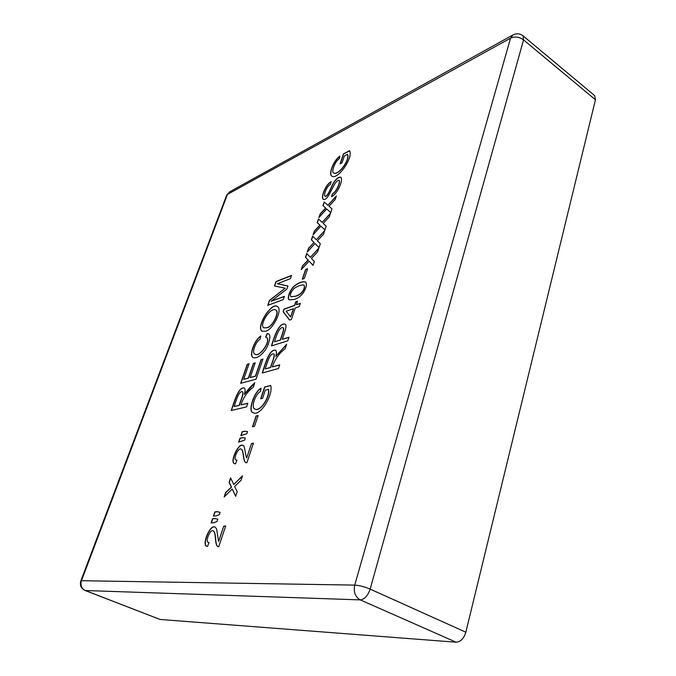 <?xml version="1.0" encoding="UTF-8"?>
<svg xmlns="http://www.w3.org/2000/svg" width="676" height="676" viewBox="0 0 676 676"><rect width="100%" height="100%" fill="white"/><g stroke="black" fill="none" stroke-linecap="round" stroke-linejoin="round"><path stroke-width="1.01" d="M331.215 181.59L330.353 184.514C326.812 186.162 323.534 194.773 324.928 196.158C327.556 196.877 330.074 189.432 332.584 184.599C335.228 179.47 337.975 176.985 340.814 177.171C343.543 179.867 337.637 193.835 331.586 196.691L332.415 193.767C336.53 191.688 340.552 182.14 338.963 180.213C333.665 180.315 328.595 202.259 323.043 199.209C320.711 196.251 326.238 183.864 331.215 181.59M323.187 223.418L326.204 226.206L324.945 229.958L320.897 226.122L313.098 234.724L314.365 230.981L319.849 225.125L317.205 222.615L318.455 218.94L322.156 222.404L330.589 213.109L329.356 216.81L323.187 223.418M311.399 258.443L314.357 261.536L313.064 265.398L309.093 261.13L301.251 269.665L302.552 265.829L308.053 260.023L305.467 257.226L306.743 253.458L310.377 257.311L318.869 248.084L317.593 251.886L311.399 258.443M294.474 299.4L289.387 299.882C286.565 298.995 289.945 289.379 294.305 285.982C298.674 282.576 302.383 281.241 305.451 281.968C307.217 283.726 306.566 287.241 303.499 292.531C300.997 296.003 297.989 298.285 294.474 299.4M282.247 339.344L288.982 337.231L287.773 340.822L271.431 345.901C273.814 337.806 278.791 322.342 284.976 324.142C287.756 324.886 283.954 334.029 282.247 339.344L288.922 337.392M268.397 389.342L265.347 390.111L262.558 398.367L260.632 398.832L264.637 386.985L270.713 385.43C273.484 395.139 259.761 417.379 252.985 412.622C247.526 411.507 254.176 391.235 261.088 388.277L260.497 391.446C255.08 394.302 250.914 407.789 254.624 408.819C259.474 412.774 270.062 397.437 268.397 389.342L268.575 389.435C270.231 397.53 259.652 412.859 254.793 408.904L254.708 408.862M244.788 431.212L247.509 431.558L246.791 433.671L240.825 435.724L242.185 431.736L244.788 431.212L247.484 431.618M235.535 463.829L234.352 463.584C229.536 462.063 238.713 442.011 242.921 445.509C244.974 444.918 245.278 455.599 246.655 457.956L251.506 443.515L253.458 443.16L246.909 462.705L245.836 462.629C242.633 461.201 244.078 450.824 241.146 449.109C238.527 447.047 232.941 458.92 235.907 460.01L236.98 460.111L235.535 463.829M217.444 511.681L220.123 512.4L219.362 514.63L216.007 515.915L213.439 516.126L214.875 511.909L217.444 511.681L220.106 512.425M207.515 546.453L206.763 546.25C201.516 545.135 209.923 524.213 214.926 527.018C216.109 527.593 216.852 529.384 217.148 532.392L218.61 541.459L223.748 526.156L225.683 526.029L218.737 546.749L217.934 546.63C214.393 544.957 216.43 532.84 213.21 530.829C210.464 528.776 204.921 541.535 208.2 542.397L209.028 542.541L207.515 546.453M265.719 331.206L262.094 331.274C255.342 327.632 271.659 301.099 277.591 306.659C282.847 309.701 272.96 329.854 265.719 331.206M261.063 359.649L262.93 359.1L256.06 379.168L240.656 383.334L247.272 364.279L249.064 363.747L243.664 379.329L248.329 378.045L253.399 363.358L255.224 362.818L250.145 377.546L255.427 376.093L261.063 359.649L262.871 359.252M240.926 404.89L247.822 403.242L246.571 406.901L231.226 410.501C233.997 402.364 238.391 386.554 244.171 387.965C245.304 388.472 245.371 390.618 244.374 394.421C247.644 389.824 251.134 385.928 254.844 382.726L253.297 387.238C247.577 391.396 243.453 397.277 240.926 404.89L247.779 403.378M260.792 336.006L260.091 339.251C255.376 341.98 251.785 352.779 254.624 353.945C258.553 358.356 271.11 341.777 266.648 337.392L265.55 337.121L267.257 333.496L268.457 333.86C271.549 334.696 269.006 344.405 265.347 349.982C260.666 356.083 256.576 358.618 253.086 357.57C248.852 355.855 254.091 340.113 260.792 336.006M271.11 301.302L284.393 296.358L283.278 299.62L267.73 305.349L269.462 300.381L285.196 288.187L274.456 285.982L275.985 281.579L291.559 275.402L290.46 278.613L277.388 283.751L287.942 285.973L286.911 288.998L271.11 301.302L284.334 296.536M215.12 518.509L217.816 519.202L217.038 521.492L213.675 522.768L211.115 522.954L212.551 518.712L215.12 518.509L217.807 519.236M234.614 486.424L237.166 491.756L235.637 496.319L232.223 489.01L224.136 496.987L225.674 492.458L231.336 487.092L229.105 482.343L230.617 477.898L233.744 484.489L242.507 475.828L241.002 480.323L234.614 486.424M242.591 437.668L245.337 437.963L244.594 440.144L238.628 442.172L239.997 438.166L242.591 437.668L245.312 438.031M256.128 415.977L258.131 415.537L254.497 426.336L252.486 426.75L256.128 415.977L258.088 415.681M272.386 366.899L279.72 364.837L278.495 368.505L262.187 373.017C264.95 364.972 268.972 349.061 275.495 350.151C276.628 350.869 276.729 352.948 275.774 356.404L286.616 344.287L285.103 348.791C279.112 353.235 274.87 359.269 272.386 366.899L279.67 364.989M296.35 304.732L300.347 303.304L299.257 306.566L295.26 307.977L291.39 319.452L289.548 320.078L283.092 311.712L283.979 309.118L294.499 305.383L295.699 301.826L297.55 301.158L296.35 304.732L300.288 303.482M305.552 269.563L307.588 268.752L304.327 278.444L302.29 279.23L305.552 269.563L307.521 268.947M317.331 240.817L320.323 243.749L319.038 247.56L315.033 243.504L307.217 252.08L308.501 248.286L313.994 242.456L311.374 239.803L312.642 236.085L316.309 239.743L324.767 230.474L323.508 234.226L317.331 240.817M328.967 206.256L332.009 208.892L330.767 212.594L326.685 208.96L318.911 217.596L320.162 213.903L325.621 208.022L322.967 205.648L324.193 202.023L327.928 205.301L336.344 195.964L335.119 199.623L328.967 206.256M347.472 154.297L344.363 155.911L342.031 162.823L340.079 163.829L343.433 153.9L349.593 150.68C353.582 157.626 337.569 180.593 331.662 176.039C328.629 174.053 333.124 160.947 339.851 156.063L339.445 158.556C334.747 161.395 331.13 172.726 333.581 172.845C337.476 176.284 350.117 160.406 347.472 154.297L347.616 154.398C350.269 160.508 337.628 176.385 333.724 172.946L333.657 172.895M331.739 176.081C328.874 174.002 333.268 161.192 339.808 156.317M340.298 163.71L343.577 154.001L349.644 150.832M331.806 196.572L332.415 193.767M332.567 193.877C336.682 191.79 340.704 182.241 339.115 180.323L339.039 180.272M323.12 199.251C321.007 196.158 326.28 184.269 331.147 181.81M325.004 196.209L325.08 196.26C327.708 196.953 330.175 189.669 332.702 184.785C335.271 179.715 338 177.196 340.89 177.222M327.928 205.301L336.192 196.403M319.216 217.258L320.314 214.005L325.781 208.124L323.12 205.741L324.336 202.149M330.775 212.568L326.685 208.96M322.156 222.404L330.446 213.54M313.402 234.386L314.526 231.082L320.001 225.226L317.365 222.708L318.599 219.075M324.953 229.925L320.897 226.122M307.521 251.742L308.501 248.286M308.653 248.388L313.994 242.456M314.146 242.557L311.374 239.803M319.055 247.509L315.033 243.504M310.377 257.311L318.726 248.514M301.555 269.335L302.713 265.921L308.214 260.116L305.628 257.328L306.887 253.61M313.081 265.338L309.093 261.13M289.472 299.933C286.776 298.927 290.165 289.412 294.466 286.075C298.775 282.72 302.468 281.368 305.535 282.019M290.993 296.798L295.742 296.206C302.096 294.702 306.093 287.469 303.938 285.137L303.854 285.086M295.573 296.113C301.927 294.601 305.932 287.376 303.777 285.035C301.209 284.714 297.964 285.863 294.052 288.491C290.756 292.116 289.708 294.871 290.908 296.756L295.742 296.206M290.621 316.883L293.57 308.721L286.092 311.197L290.621 316.883L293.409 308.619M289.624 320.052L283.252 311.805L284.14 309.219L294.668 305.484L295.868 301.918L297.491 301.335M274.524 341.777L280.303 339.96C281.284 336.563 284.757 328.68 283.033 327.725C279.289 326.432 276.138 336.386 274.524 341.777L280.464 340.053C281.453 336.656 284.926 328.773 283.193 327.818L283.109 327.775M271.651 345.833C274.042 337.814 278.842 322.663 285.061 324.193M262.406 372.958C265.178 364.981 269.023 349.407 275.571 350.202M286.48 344.684L275.774 356.404M253.077 412.664C247.788 411.447 254.303 391.59 261.046 388.506M260.851 398.781L264.806 387.078L270.73 385.557M245.929 462.671C242.845 461.125 244.23 450.884 241.324 449.202L241.239 449.16M235.992 460.052L236.938 460.229M246.655 457.956L251.506 443.515M251.683 443.608L253.415 443.287M233.744 484.489L242.371 476.234M224.457 496.674L225.852 492.542L231.522 487.176L229.282 482.427L230.736 478.152M235.696 496.142L232.223 489.01M218.027 546.664C214.613 544.839 216.59 532.908 213.396 530.905L213.303 530.871M208.292 542.439L208.994 542.617M218.61 541.459L223.748 526.156M223.933 526.241L225.649 526.122M277.388 283.751L287.925 286.032M274.633 286.016L276.146 281.672L291.5 275.588M267.95 305.265L269.614 300.474L285.196 288.187M262.178 331.325C255.672 327.488 271.693 301.428 277.667 306.71M263.801 327.86L267.121 327.75C273.019 326.736 279.856 311.518 275.969 310.166L275.884 310.123M266.961 327.657C272.85 326.643 279.687 311.425 275.808 310.073C270.73 306.245 258.959 325.029 263.716 327.809L267.121 327.75M254.708 353.987L254.793 354.03C258.714 358.449 271.27 341.87 266.809 337.485L266.724 337.442M265.752 337.13L267.417 333.589L268.533 333.902M253.17 357.612C249.114 355.753 254.21 340.459 260.742 336.259M250.145 377.546L255.596 376.177L261.232 359.742M243.664 379.329L248.498 378.137L253.559 363.443L255.165 362.97M240.876 383.275L247.433 364.364L249.013 363.899M234.124 406.521L239.152 405.321C240.36 400.86 244.222 393.407 242.321 391.641C238.434 391.134 236 401.544 234.124 406.521L239.321 405.406C240.529 400.944 244.391 393.5 242.481 391.725L242.397 391.691M244.374 394.421L254.708 383.115M231.437 410.45C234.217 402.389 238.442 386.9 244.247 388.007M84.99 590.452L85.337 590.528C81.492 588.534 80.199 585.264 81.45 580.718L80.833 580.895C79.624 585.272 81.01 588.466 84.99 590.452L160.094 619.461L456.097 642.2C460.584 641.896 463.837 638.558 465.84 632.195L595.446 99.769L594.728 95.671L523.08 35.845C519.988 33.496 516.633 33.183 513.008 34.915L510.566 38.152L227.449 194.401L81.45 580.718L354.739 585.103L510.566 38.152C514.918 36.293 519.244 36.867 523.545 39.892L595.446 99.769M265.178 368.927L270.51 367.423C271.642 363.375 275.546 354.9 273.586 353.852C269.445 353.295 267.028 363.882 265.178 368.927L270.679 367.516C271.811 363.468 275.715 354.993 273.755 353.945L273.67 353.903M252.706 426.708L256.297 416.07M241.045 435.682L242.363 431.82L244.957 431.305M238.848 442.129L240.166 438.259L242.768 437.752M234.445 463.626C229.857 461.928 238.789 442.349 243.005 445.56M213.65 516.109L215.052 511.994L217.621 511.766M211.326 522.937L212.737 518.796L215.306 518.593M206.864 546.284C201.837 545 210.016 524.551 215.019 527.06M302.51 279.146L305.713 269.665M311.535 239.904L312.777 236.228M324.624 230.913L316.309 239.743M160.094 619.461L85.337 590.528L360.274 599.882L456.097 642.2M465.84 632.195L370.144 589.109C364.482 586.743 359.345 585.408 354.739 585.103C353.379 591.973 355.23 596.9 360.274 599.882C364.567 599.35 367.862 595.759 370.144 589.109L523.545 39.892L523.08 35.845M80.841 580.853L226.612 195.347L229.688 191.832L226.663 195.22M512.704 35.084L229.688 191.832"/></g></svg>
